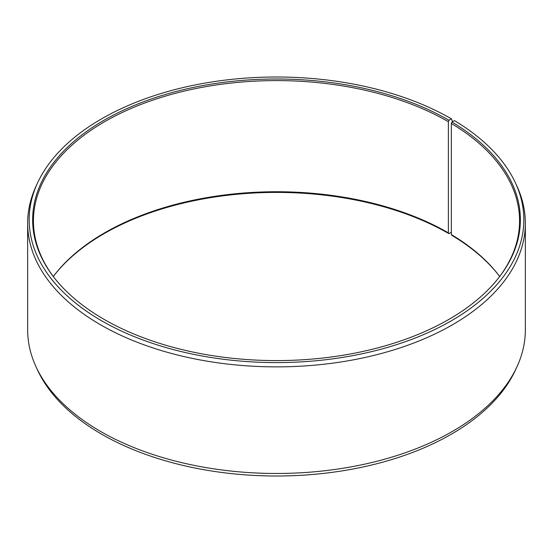 <?xml version="1.0" encoding="UTF-8"?>
<svg xmlns="http://www.w3.org/2000/svg" width="553" height="553" viewBox="0 0 553 553"><rect width="100%" height="100%" fill="white"/><g stroke="black" fill="none" stroke-linecap="round" stroke-linejoin="round"><path stroke-width="0.83" d="M499.691 276.5A243.064 140.331 -0 0 0 498.384 274.779A243.064 140.331 -0 0 0 451.345 234.59L451.919 235.398A243.866 140.794 -0 0 1 498.751 275.256M498.751 277.744A243.064 140.331 -0 0 0 519.564 220.93A243.064 140.331 -0 0 0 451.345 123.45L451.345 234.59M452.465 121.688L451.393 118.826L448.939 120.243A243.866 140.794 -0 0 0 138.209 103.833A243.866 140.794 -0 0 0 53.883 277.274A243.866 140.794 -0 0 0 104.061 319.351A243.866 140.794 -0 0 0 499.117 277.274A243.866 140.794 -0 0 0 451.919 121.992L451.345 123.45M451.393 118.826A247.336 142.798 -0 0 0 212.304 81.892A247.336 142.798 -0 0 0 37.5 183.043A247.336 142.798 -0 0 0 101.607 320.768A247.336 142.798 -0 0 0 400.006 343.517A247.336 142.798 -0 0 0 515.5 183.043A247.336 142.798 -0 0 0 454.414 120.602L451.919 121.992M37.5 183.043L36.035 186.223A248.85 143.669 -0 0 0 27.65 223.198A248.85 143.669 -0 0 0 100.535 324.791A248.85 143.669 -0 0 0 371.734 355.932A248.85 143.669 -0 0 0 525.35 223.198A248.85 143.669 -0 0 0 516.965 186.223L515.5 183.043M27.65 223.198L27.65 329.802A248.85 143.669 -0 0 0 36.035 366.777A248.85 143.669 -0 0 0 100.535 431.395A248.85 143.669 -0 0 0 341.09 468.55A248.85 143.669 -0 0 0 516.965 366.777A248.85 143.669 -0 0 0 525.35 329.802L525.35 223.198M36.035 366.777L37.5 369.957A247.336 142.798 -0 0 0 101.607 434.174A247.336 142.798 -0 0 0 340.696 471.108A247.336 142.798 -0 0 0 515.5 369.957L516.965 366.777M448.939 120.243L448.372 121.701L448.372 232.841A243.064 140.331 -0 0 0 54.616 274.779A243.064 140.331 -0 0 0 53.309 276.5M448.372 232.841L448.939 233.649A243.866 140.794 -0 0 0 54.249 275.256M448.939 233.649L451.345 232.26M448.372 121.701A243.064 140.331 -0 0 0 183.485 91.28A243.064 140.331 -0 0 0 33.436 220.93A243.064 140.331 -0 0 0 54.249 277.744"/></g></svg>
